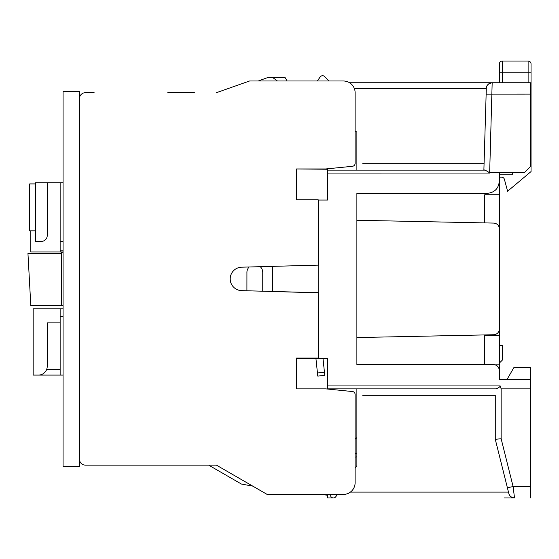 <?xml version="1.0" encoding="UTF-8"?>
<svg xmlns="http://www.w3.org/2000/svg" width="559" height="559" viewBox="0 0 559 559"><rect width="100%" height="100%" fill="white"/><g stroke="black" fill="none" stroke-linecap="round" stroke-linejoin="round"><path stroke-width="0.84" d="M504.071 497.95L514.504 497.95M337.363 494.429L335.707 496.853M329.558 494.429L330.956 496.602A2.935 2.935 0 0 0 335.847 496.665L335.246 497.314M327.553 497.95L333.423 497.95L327.553 497.95L327.553 494.429M489.67 172.472L524.601 172.472L530.463 166.61L530.463 82.753L492.172 82.753L489.67 172.472L489.181 173.052L327.553 173.059L327.553 200.038L318.756 200.038L318.756 358.375L327.553 358.375L327.553 388.868L496.064 388.868C498.691 387.778 500.06 386.8 500.186 385.941L501.144 388.868L501.144 438.738L513.092 486.533L530.463 486.533L530.463 497.95M530.463 486.533L530.463 367.759L513.777 367.759L507.006 379.491M362.742 395.325L495.274 395.325L495.274 439.304L508.83 493.506C509.284 495.931 511.185 497.412 514.518 497.95A5.863 5.863 0 0 1 508.83 493.506L508.83 493.506A5.863 5.863 0 0 0 514.518 497.95L513.092 486.533L507.404 487.797L495.274 439.304L507.404 487.797M495.274 395.325L495.274 439.304L501.144 438.738M501.144 388.868L530.463 388.868M499.383 180.18L499.383 328.881C499.103 332.43 497.189 334.387 493.639 334.743L356.88 337.559L356.88 364.531L356.88 193.295L487.651 193.295C495.064 192.422 498.97 188.048 499.383 180.18L499.383 172.472M356.88 364.531L493.52 364.531C497.224 364.971 499.18 367.158 499.383 371.092L499.383 379.491L530.463 379.491M530.463 94.094L486.141 94.115L486.309 88.441C486.218 85.506 488.175 83.605 492.172 82.753A5.863 5.863 -178.3 0 0 486.309 88.441L483.884 169.957L484.716 169.978C488.042 171.627 489.53 172.654 489.181 173.052L489.656 173.059M483.877 170.132L485.002 132.301M492.172 82.753L349.571 82.753M356.88 170.132L356.88 132.008L355.119 131.085M485.338 170.132L327.553 170.132L327.553 173.059M327.553 168.783L327.553 170.132M318.756 200.038L318.176 200.038M318.176 205.901L318.756 205.901M318.756 358.375L296.473 358.375M322.997 358.375L324.779 375.362L317.785 376.095L315.919 358.375M318.176 323.486L318.756 323.486M318.756 316.443L318.176 316.443M318.176 241.383L318.756 241.383M318.756 234.347L318.176 234.347M327.553 169.251L296.473 168.958L296.473 199.745L318.176 199.745L318.176 265.134L241.6 267.188A11.732 11.732 0 0 0 230.21 278.913A11.732 11.732 0 0 0 241.6 290.638L318.176 292.692L318.176 358.081L296.473 358.081L296.473 388.868L325.799 388.868L352.477 391.538A2.935 2.935 0 0 1 355.119 394.458L355.119 482.703A11.732 11.732 0 0 1 343.387 494.429L267.153 494.429L216.368 465.109L94.157 465.109M296.473 169.251L296.473 199.745M167.749 92.717L194.427 92.717M216.368 92.717L249.559 80.992L258.244 80.992L267.153 77.764L273.016 77.764L277.418 80.992M30.815 230.825L30.815 251.934L63.069 251.934M63.069 308.82L33.163 308.82L33.163 375.089L63.069 375.089M272.429 266.315L272.429 291.512L314.067 292.692M79.49 98.587L79.49 91.25L63.069 91.25L63.069 466.576L79.49 466.576L79.49 98.587A5.863 5.863 0 0 1 85.359 92.717L94.157 92.717M63.069 182.737L60.141 182.737L60.141 251.934M35.51 183.911L29.648 183.911L29.648 230.825L35.51 230.825L35.51 182.737L60.141 182.737M294.712 80.992L317.351 80.992L320.174 76.96A2.935 2.935 0 0 1 324.646 76.569L329.069 80.992L343.387 80.992L249.559 80.992M167.749 465.109L85.359 465.109A5.863 5.863 0 0 1 79.49 459.246M194.427 465.109L208.612 465.109L194.427 465.109L208.612 465.109L241.418 484.045L252.773 486.127M296.473 168.958L325.799 168.958L352.477 166.289A2.935 2.935 0 0 0 355.119 163.368L355.119 92.717A11.732 11.732 0 0 0 343.387 80.992M273.016 77.764L285.244 77.764L287.109 80.992M63.069 241.383L60.141 241.383M60.141 250.18L63.069 250.18M348.292 82.061L346.321 81.362M35.51 230.825L35.51 241.383L41.373 241.383A5.863 5.863 0 0 0 47.235 235.514L47.235 182.737M60.141 308.82L60.141 375.089M63.069 316.443L60.141 316.443M60.141 322.899L47.235 322.899L47.235 366.292A8.797 8.797 0 0 1 38.438 375.089L39.102 375.061M39.759 374.991L40.402 374.865M41.625 374.495L42.191 374.25M42.729 373.971L43.232 373.671M44.524 372.643L46.02 370.757M46.236 370.372L46.425 369.988M46.593 369.604L46.732 369.226L60.141 369.226M355.119 439.304L356.88 437.543L356.88 388.868M355.119 457.108L356.88 456.829L356.88 465.696L355.119 468.288M356.88 456.829L356.88 453.67L355.119 453.67M356.88 437.543L356.88 453.67M327.553 495.309L322.382 494.429M493.639 334.743C497.182 334.387 499.096 332.437 499.383 328.881L499.383 371.092M499.383 174.82L512.282 174.82L512.282 172.472M530.463 112.073L531.05 112.073L531.05 133.769L530.463 133.769M487.064 82.753L499.383 82.753L499.383 63.985A2.935 2.935 0 0 1 502.317 61.05A2.935 2.935 180 0 0 499.383 63.985A2.935 2.935 180 0 1 502.317 61.05L502.317 82.753M531.05 112.073L531.05 63.985A2.935 2.935 0 0 0 528.115 61.05L502.317 61.05M499.383 177.168L501.57 177.168A2.935 2.935 0 0 1 504.407 179.341L507.593 191.241L531.05 171.557L531.05 133.769M528.115 61.05A2.935 2.935 180 0 1 531.05 63.985A2.935 2.935 180 0 0 528.115 61.05L528.115 82.753M484.723 335.505L499.383 335.505L484.723 335.505L484.723 364.531M499.383 364.824L495.253 364.824L499.383 364.824M499.383 228.945C499.096 225.396 497.182 223.439 493.639 223.083L356.88 220.267L356.88 193.295M484.723 194.763L499.383 194.763L484.723 194.763L484.723 222.901M318.756 352.512L318.176 352.512M318.176 348.11L318.756 348.047M499.383 363.07L502.317 360.136L502.317 345.476L499.383 345.476M61.315 253.402L27.95 253.402L30.815 305.598L63.069 305.598M61.315 305.598L61.315 252.228L63.069 252.228M246.917 290.792L246.931 272.03M247.029 271.164L247.113 270.717M247.232 270.27L247.378 269.808M247.56 269.347L247.777 268.879M248.035 268.418L248.58 267.614M248.65 267.523L249.007 267.104M262.744 272.03L262.751 272.464A7.917 7.917 0 0 0 260.221 266.664L260.284 266.72M260.669 267.104L261.025 267.523M261.116 267.635L261.64 268.418M261.898 268.879L262.115 269.347M262.297 269.808L262.444 270.27M262.562 270.717L262.646 271.164M262.751 291.239L262.751 272.464M249.132 266.978A7.917 7.917 0 0 0 246.917 272.464M333.423 497.95L333.073 497.929M318.756 207.871L318.176 207.78M327.553 385.941L500.186 385.941M486.302 88.615L354.378 88.615M484.066 163.675L362.742 163.675M350.43 492.081L508.473 492.081M531.05 72.782L499.383 72.782M324.451 372.217L317.449 372.951"/></g></svg>
